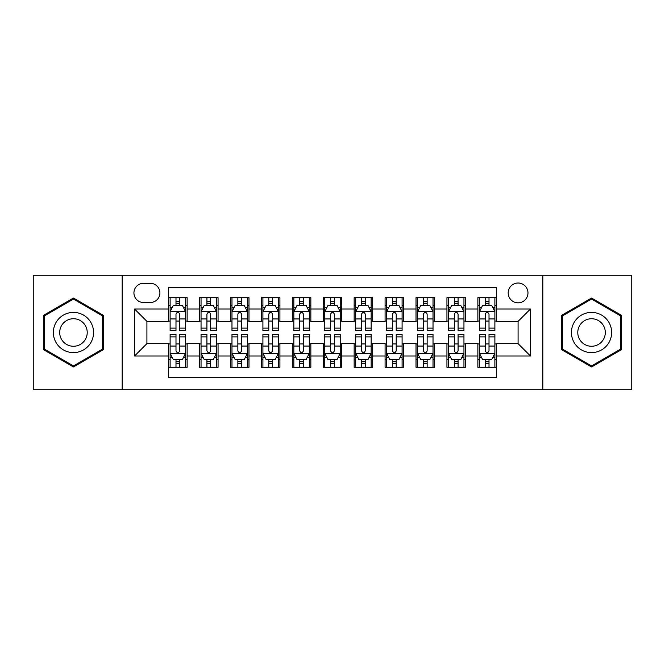 <?xml version="1.0" encoding="UTF-8"?>
<svg xmlns="http://www.w3.org/2000/svg" width="665" height="665" viewBox="0 0 665 665"><rect width="100%" height="100%" fill="white"/><g stroke="black" fill="none" stroke-linecap="round" stroke-linejoin="round"><path stroke-width="1" d="M518.085 283.016A9.9 9.9 0 0 0 508.185 292.908A9.9 9.9 0 0 0 518.085 302.808A9.9 9.9 0 0 0 527.977 292.908A9.9 9.9 0 0 0 518.085 283.016M542.823 389.723L631.75 389.723L631.75 275.277L542.823 275.277L542.823 389.723L122.177 389.723L122.177 275.277L33.25 275.277L33.25 389.723L122.177 389.723M496.431 297.704L477.869 297.704L477.869 308.992L465.5 308.992L465.5 321.361L477.869 321.361L477.869 308.992M465.5 308.992L465.5 297.704L446.938 297.704L446.938 308.992L434.569 308.992L434.569 321.361L446.938 321.361L446.938 308.992M434.569 308.992L434.569 297.704L416.016 297.704L416.016 308.992L403.638 308.992L403.638 321.361L416.016 321.361L416.016 308.992M403.638 308.992L403.638 297.704L385.085 297.704L385.085 308.992L372.708 308.992L372.708 321.361L385.085 321.361L385.085 308.992M372.708 308.992L372.708 297.704L354.154 297.704L354.154 308.992L341.777 308.992L341.777 321.361L354.154 321.361L354.154 308.992M341.777 308.992L341.777 297.704L323.223 297.704L323.223 308.992L310.846 308.992L310.846 321.361L323.223 321.361L323.223 308.992M310.846 308.992L310.846 297.704L292.292 297.704L292.292 308.992L279.915 308.992L279.915 321.361L292.292 321.361L292.292 308.992M279.915 308.992L279.915 297.704L261.362 297.704L261.362 308.992L248.984 308.992L248.984 321.361L261.362 321.361L261.362 308.992M248.984 308.992L248.984 297.704L230.431 297.704L230.431 308.992L218.062 308.992L218.062 321.361L230.431 321.361L230.431 308.992M218.062 308.992L218.062 297.704L199.5 297.704L199.5 321.361L187.131 321.361L187.131 297.704L168.569 297.704M168.569 367.296L187.131 367.296L187.131 343.639L199.5 343.639L199.5 367.296L218.062 367.296L218.062 343.639L230.431 343.639L230.431 356.008L218.062 356.008M230.431 356.008L230.431 367.296L248.984 367.296L248.984 343.639L261.362 343.639L261.362 356.008L248.984 356.008M261.362 356.008L261.362 367.296L279.915 367.296L279.915 343.639L292.292 343.639L292.292 356.008L279.915 356.008M292.292 356.008L292.292 367.296L310.846 367.296L310.846 343.639L323.223 343.639L323.223 356.008L310.846 356.008M323.223 356.008L323.223 367.296L341.777 367.296L341.777 343.639L354.154 343.639L354.154 356.008L341.777 356.008M354.154 356.008L354.154 367.296L372.708 367.296L372.708 343.639L385.085 343.639L385.085 356.008L372.708 356.008M385.085 356.008L385.085 367.296L403.638 367.296L403.638 343.639L416.016 343.639L416.016 356.008L403.638 356.008M416.016 356.008L416.016 367.296L434.569 367.296L434.569 343.639L446.938 343.639L446.938 356.008L434.569 356.008M446.938 356.008L446.938 367.296L465.5 367.296L465.5 343.639L477.869 343.639L477.869 356.008L465.5 356.008M143.515 302.5L150.323 302.5A9.584 9.584 0 0 0 159.908 292.908A9.584 9.584 0 0 0 150.323 283.323L143.515 283.323A9.584 9.584 0 0 0 133.931 292.908A9.584 9.584 0 0 0 143.515 302.5M542.823 275.277L122.177 275.277M496.431 308.992L496.431 287.338L168.569 287.338L168.569 321.361L146.915 321.361L146.915 343.639L168.569 343.639L168.569 377.662L496.431 377.662L496.431 343.639L518.085 343.639L518.085 321.361L496.431 321.361L496.431 308.992L530.454 308.992L530.454 356.008L496.431 356.008M168.569 356.008L134.546 356.008L134.546 308.992L168.569 308.992M477.869 356.008L477.869 367.296L496.431 367.296M168.569 305.435L170.115 305.435M175.992 305.435L179.708 305.435M185.585 305.435L187.131 305.435M168.569 321.054L170.115 321.054M175.992 321.054L179.708 321.054M185.585 321.054L187.131 321.054M168.569 343.946L170.115 343.946M175.992 343.946L179.708 343.946M185.585 343.946L187.131 343.946M168.569 359.566L170.115 359.566M175.992 359.566L179.708 359.566M185.585 359.566L187.131 359.566M199.5 321.054L201.046 321.054M206.923 321.054L210.639 321.054M216.516 321.054L218.062 321.054M199.5 305.435L201.046 305.435M206.923 305.435L210.639 305.435M216.516 305.435L218.062 305.435M199.5 343.946L201.046 343.946M206.923 343.946L210.639 343.946M216.516 343.946L218.062 343.946M199.5 359.566L201.046 359.566M206.923 359.566L210.639 359.566M216.516 359.566L218.062 359.566M230.431 343.946L231.977 343.946M237.854 343.946L241.561 343.946M247.438 343.946L248.984 343.946M230.431 359.566L231.977 359.566M237.854 359.566L241.561 359.566M247.438 359.566L248.984 359.566M230.431 305.435L231.977 305.435M237.854 305.435L241.561 305.435M247.438 305.435L248.984 305.435M230.431 321.054L231.977 321.054M237.854 321.054L241.561 321.054M247.438 321.054L248.984 321.054M261.362 343.946L262.908 343.946M268.785 343.946L272.492 343.946M278.369 343.946L279.915 343.946M261.362 359.566L262.908 359.566M268.785 359.566L272.492 359.566M278.369 359.566L279.915 359.566M261.362 305.435L262.908 305.435M268.785 305.435L272.492 305.435M278.369 305.435L279.915 305.435M261.362 321.054L262.908 321.054M268.785 321.054L272.492 321.054M278.369 321.054L279.915 321.054M292.292 343.946L293.839 343.946M299.716 343.946L303.423 343.946M309.3 343.946L310.846 343.946M292.292 359.566L293.839 359.566M299.716 359.566L303.423 359.566M309.3 359.566L310.846 359.566M292.292 305.435L293.839 305.435M299.716 305.435L303.423 305.435M309.3 305.435L310.846 305.435M292.292 321.054L293.839 321.054M299.716 321.054L303.423 321.054M309.3 321.054L310.846 321.054M323.223 343.946L324.769 343.946M330.646 343.946L334.354 343.946M340.231 343.946L341.777 343.946M323.223 359.566L324.769 359.566M330.646 359.566L334.354 359.566M340.231 359.566L341.777 359.566M323.223 305.435L324.769 305.435M330.646 305.435L334.354 305.435M340.231 305.435L341.777 305.435M323.223 321.054L324.769 321.054M330.646 321.054L334.354 321.054M340.231 321.054L341.777 321.054M354.154 343.946L355.7 343.946M361.577 343.946L365.285 343.946M371.161 343.946L372.708 343.946M354.154 359.566L355.7 359.566M361.577 359.566L365.285 359.566M371.161 359.566L372.708 359.566M354.154 305.435L355.7 305.435M361.577 305.435L365.285 305.435M371.161 305.435L372.708 305.435M354.154 321.054L355.7 321.054M361.577 321.054L365.285 321.054M371.161 321.054L372.708 321.054M385.085 343.946L386.631 343.946M392.508 343.946L396.215 343.946M402.092 343.946L403.638 343.946M385.085 359.566L386.631 359.566M392.508 359.566L396.215 359.566M402.092 359.566L403.638 359.566M385.085 305.435L386.631 305.435M392.508 305.435L396.215 305.435M402.092 305.435L403.638 305.435M385.085 321.054L386.631 321.054M392.508 321.054L396.215 321.054M402.092 321.054L403.638 321.054M416.016 343.946L417.562 343.946M423.439 343.946L427.146 343.946M433.023 343.946L434.569 343.946M416.016 359.566L417.562 359.566M423.439 359.566L427.146 359.566M433.023 359.566L434.569 359.566M416.016 305.435L417.562 305.435M423.439 305.435L427.146 305.435M433.023 305.435L434.569 305.435M416.016 321.054L417.562 321.054M423.439 321.054L427.146 321.054M433.023 321.054L434.569 321.054M446.938 343.946L448.484 343.946M454.361 343.946L458.077 343.946M463.954 343.946L465.5 343.946M446.938 359.566L448.484 359.566M454.361 359.566L458.077 359.566M463.954 359.566L465.5 359.566M446.938 305.435L448.484 305.435M454.361 305.435L458.077 305.435M463.954 305.435L465.5 305.435M446.938 321.054L448.484 321.054M454.361 321.054L458.077 321.054M463.954 321.054L465.5 321.054M477.869 343.946L479.415 343.946M485.292 343.946L489.008 343.946M494.885 343.946L496.431 343.946M477.869 359.566L479.415 359.566M485.292 359.566L489.008 359.566M494.885 359.566L496.431 359.566M477.869 305.435L479.415 305.435M485.292 305.435L489.008 305.435M494.885 305.435L496.431 305.435M477.869 321.054L479.415 321.054M485.292 321.054L489.008 321.054M494.885 321.054L496.431 321.054M146.915 321.361L134.546 308.992M146.915 343.639L134.546 356.008M530.454 308.992L518.085 321.361M530.454 356.008L518.085 343.639M73.458 366.964L103.308 349.732L103.308 315.268L73.458 298.036L43.616 315.268L43.616 349.732L73.458 366.964M621.384 315.268L591.542 298.036L561.692 315.268L561.692 349.732L591.542 366.964L621.384 349.732L621.384 315.268M179.708 301.727L175.992 301.727M185.585 328.119L179.708 328.119L179.708 330.646L185.585 330.646L185.585 311.777L182.484 305.592L173.208 305.592L170.115 311.777L170.115 330.646L175.992 330.646L175.992 328.119L170.115 328.119M170.115 311.777L170.115 297.704M185.585 311.777L185.585 297.704M175.992 305.592L175.992 297.704M179.708 297.704L179.708 305.592M179.708 328.119L179.708 314.096C178.469 311.71 177.231 311.71 175.992 314.096L175.992 328.119M175.992 363.273L179.708 363.273M170.115 336.881L175.992 336.881L175.992 334.354L170.115 334.354L170.115 353.223L173.208 359.408L182.484 359.408L185.585 353.223L185.585 334.354L179.708 334.354L179.708 336.881L185.585 336.881M185.585 353.223L185.585 367.296M170.115 353.223L170.115 367.296M179.708 359.408L179.708 367.296M175.992 367.296L175.992 359.408M175.992 336.881L175.992 350.904C177.231 353.29 178.469 353.29 179.708 350.904L179.708 336.881M73.458 312.392A20.108 20.108 0 0 0 53.358 332.5A20.108 20.108 0 0 0 73.458 352.608A20.108 20.108 0 0 0 93.566 332.5A20.108 20.108 0 0 0 73.458 312.392M73.458 318.735A13.765 13.765 0 0 0 59.692 332.5A13.765 13.765 0 0 0 73.458 346.266A13.765 13.765 0 0 0 87.223 332.5A13.765 13.765 0 0 0 73.458 318.735M102.377 349.2L73.458 365.891L44.538 349.2L44.538 315.8L73.458 299.109L102.377 315.8L102.377 349.2M574.128 322.45A20.108 20.108 0 0 0 581.484 349.915A20.108 20.108 0 0 0 608.949 342.55A20.108 20.108 0 0 0 601.592 315.085A20.108 20.108 0 0 0 574.128 322.45M579.622 325.617A13.765 13.765 0 0 0 584.66 344.42A13.765 13.765 0 0 0 603.463 339.383A13.765 13.765 0 0 0 598.425 320.58A13.765 13.765 0 0 0 579.622 325.617M620.462 315.8L620.462 349.2L591.542 365.891L562.623 349.2L562.623 315.8L591.542 299.109L620.462 315.8M210.639 301.727L206.923 301.727M216.516 328.119L210.639 328.119L210.639 330.646L216.516 330.646L216.516 311.777L213.415 305.592L204.138 305.592L201.046 311.777L201.046 330.646L206.923 330.646L206.923 328.119L201.046 328.119M201.046 311.777L201.046 297.704M216.516 311.777L216.516 297.704M206.923 305.592L206.923 297.704M210.639 297.704L210.639 305.592M210.639 328.119L210.639 314.096C209.4 311.71 208.162 311.71 206.923 314.096L206.923 328.119M241.561 301.727L237.854 301.727M247.438 328.119L241.561 328.119L241.561 330.646L247.438 330.646L247.438 311.777L244.346 305.592L235.069 305.592L231.977 311.777L231.977 330.646L237.854 330.646L237.854 328.119L231.977 328.119M231.977 311.777L231.977 297.704M247.438 311.777L247.438 297.704M237.854 305.592L237.854 297.704M241.561 297.704L241.561 305.592M241.561 328.119L241.561 314.096C240.331 311.71 239.092 311.71 237.854 314.096L237.854 328.119M272.492 301.727L268.785 301.727M278.369 328.119L272.492 328.119L272.492 330.646L278.369 330.646L278.369 311.777L275.277 305.592L266 305.592L262.908 311.777L262.908 330.646L268.785 330.646L268.785 328.119L262.908 328.119M262.908 311.777L262.908 297.704M278.369 311.777L278.369 297.704M268.785 305.592L268.785 297.704M272.492 297.704L272.492 305.592M272.492 328.119L272.492 314.096C271.262 311.71 270.023 311.71 268.785 314.096L268.785 328.119M303.423 301.727L299.716 301.727M309.3 328.119L303.423 328.119L303.423 330.646L309.3 330.646L309.3 311.777L306.208 305.592L296.931 305.592L293.839 311.777L293.839 330.646L299.716 330.646L299.716 328.119L293.839 328.119M293.839 311.777L293.839 297.704M309.3 311.777L309.3 297.704M299.716 305.592L299.716 297.704M303.423 297.704L303.423 305.592M303.423 328.119L303.423 314.096C302.193 311.71 300.954 311.71 299.716 314.096L299.716 328.119M206.923 363.273L210.639 363.273M201.046 336.881L206.923 336.881L206.923 334.354L201.046 334.354L201.046 353.223L204.138 359.408L213.415 359.408L216.516 353.223L216.516 334.354L210.639 334.354L210.639 336.881L216.516 336.881M216.516 353.223L216.516 367.296M201.046 353.223L201.046 367.296M210.639 359.408L210.639 367.296M206.923 367.296L206.923 359.408M206.923 336.881L206.923 350.904C208.162 353.29 209.392 353.29 210.639 350.904L210.639 336.881M237.854 363.273L241.561 363.273M231.977 336.881L237.854 336.881L237.854 334.354L231.977 334.354L231.977 353.223L235.069 359.408L244.346 359.408L247.438 353.223L247.438 334.354L241.561 334.354L241.561 336.881L247.438 336.881M247.438 353.223L247.438 367.296M231.977 353.223L231.977 367.296M241.561 359.408L241.561 367.296M237.854 367.296L237.854 359.408M237.854 336.881L237.854 350.904C239.092 353.29 240.323 353.29 241.561 350.904L241.561 336.881M268.785 363.273L272.492 363.273M262.908 336.881L268.785 336.881L268.785 334.354L262.908 334.354L262.908 353.223L266 359.408L275.277 359.408L278.369 353.223L278.369 334.354L272.492 334.354L272.492 336.881L278.369 336.881M278.369 353.223L278.369 367.296M262.908 353.223L262.908 367.296M272.492 359.408L272.492 367.296M268.785 367.296L268.785 359.408M268.785 336.881L268.785 350.904C270.023 353.29 271.254 353.29 272.492 350.904L272.492 336.881M299.716 363.273L303.423 363.273M293.839 336.881L299.716 336.881L299.716 334.354L293.839 334.354L293.839 353.223L296.931 359.408L306.208 359.408L309.3 353.223L309.3 334.354L303.423 334.354L303.423 336.881L309.3 336.881M309.3 353.223L309.3 367.296M293.839 353.223L293.839 367.296M303.423 359.408L303.423 367.296M299.716 367.296L299.716 359.408M299.716 336.881L299.716 350.904C300.946 353.29 302.184 353.29 303.423 350.904L303.423 336.881M334.354 301.727L330.646 301.727M340.231 328.119L334.354 328.119L334.354 330.646L340.231 330.646L340.231 311.777L337.138 305.592L327.862 305.592L324.769 311.777L324.769 330.646L330.646 330.646L330.646 328.119L324.769 328.119M324.769 311.777L324.769 297.704M340.231 311.777L340.231 297.704M330.646 305.592L330.646 297.704M334.354 297.704L334.354 305.592M334.354 328.119L334.354 314.096C333.123 311.71 331.885 311.71 330.646 314.096L330.646 328.119M330.646 363.273L334.354 363.273M324.769 336.881L330.646 336.881L330.646 334.354L324.769 334.354L324.769 353.223L327.862 359.408L337.138 359.408L340.231 353.223L340.231 334.354L334.354 334.354L334.354 336.881L340.231 336.881M340.231 353.223L340.231 367.296M324.769 353.223L324.769 367.296M334.354 359.408L334.354 367.296M330.646 367.296L330.646 359.408M330.646 336.881L330.646 350.904C331.877 353.29 333.115 353.29 334.354 350.904L334.354 336.881M365.285 301.727L361.577 301.727M371.161 328.119L365.285 328.119L365.285 330.646L371.161 330.646L371.161 311.777L368.069 305.592L358.792 305.592L355.7 311.777L355.7 330.646L361.577 330.646L361.577 328.119L355.7 328.119M355.7 311.777L355.7 297.704M371.161 311.777L371.161 297.704M361.577 305.592L361.577 297.704M365.285 297.704L365.285 305.592M365.285 328.119L365.285 314.096C364.054 311.71 362.816 311.71 361.577 314.096L361.577 328.119M396.215 301.727L392.508 301.727M402.092 328.119L396.215 328.119L396.215 330.646L402.092 330.646L402.092 311.777L399 305.592L389.723 305.592L386.631 311.777L386.631 330.646L392.508 330.646L392.508 328.119L386.631 328.119M386.631 311.777L386.631 297.704M402.092 311.777L402.092 297.704M392.508 305.592L392.508 297.704M396.215 297.704L396.215 305.592M396.215 328.119L396.215 314.096C394.977 311.71 393.747 311.71 392.508 314.096L392.508 328.119M427.146 301.727L423.439 301.727M433.023 328.119L427.146 328.119L427.146 330.646L433.023 330.646L433.023 311.777L429.931 305.592L420.654 305.592L417.562 311.777L417.562 330.646L423.439 330.646L423.439 328.119L417.562 328.119M417.562 311.777L417.562 297.704M433.023 311.777L433.023 297.704M423.439 305.592L423.439 297.704M427.146 297.704L427.146 305.592M427.146 328.119L427.146 314.096C425.908 311.71 424.677 311.71 423.439 314.096L423.439 328.119M458.077 301.727L454.361 301.727M463.954 328.119L458.077 328.119L458.077 330.646L463.954 330.646L463.954 311.777L460.862 305.592L451.585 305.592L448.484 311.777L448.484 330.646L454.361 330.646L454.361 328.119L448.484 328.119M448.484 311.777L448.484 297.704M463.954 311.777L463.954 297.704M454.361 305.592L454.361 297.704M458.077 297.704L458.077 305.592M458.077 328.119L458.077 314.096C456.838 311.71 455.608 311.71 454.361 314.096L454.361 328.119M489.008 301.727L485.292 301.727M494.885 328.119L489.008 328.119L489.008 330.646L494.885 330.646L494.885 311.777L491.792 305.592L482.516 305.592L479.415 311.777L479.415 330.646L485.292 330.646L485.292 328.119L479.415 328.119M479.415 311.777L479.415 297.704M494.885 311.777L494.885 297.704M485.292 305.592L485.292 297.704M489.008 297.704L489.008 305.592M489.008 328.119L489.008 314.096C487.769 311.71 486.531 311.71 485.292 314.096L485.292 328.119M361.577 363.273L365.285 363.273M355.7 336.881L361.577 336.881L361.577 334.354L355.7 334.354L355.7 353.223L358.792 359.408L368.069 359.408L371.161 353.223L371.161 334.354L365.285 334.354L365.285 336.881L371.161 336.881M371.161 353.223L371.161 367.296M355.7 353.223L355.7 367.296M365.285 359.408L365.285 367.296M361.577 367.296L361.577 359.408M361.577 336.881L361.577 350.904C362.807 353.29 364.046 353.29 365.285 350.904L365.285 336.881M392.508 363.273L396.215 363.273M386.631 336.881L392.508 336.881L392.508 334.354L386.631 334.354L386.631 353.223L389.723 359.408L399 359.408L402.092 353.223L402.092 334.354L396.215 334.354L396.215 336.881L402.092 336.881M402.092 353.223L402.092 367.296M386.631 353.223L386.631 367.296M396.215 359.408L396.215 367.296M392.508 367.296L392.508 359.408M392.508 336.881L392.508 350.904C393.738 353.29 394.977 353.29 396.215 350.904L396.215 336.881M423.439 363.273L427.146 363.273M417.562 336.881L423.439 336.881L423.439 334.354L417.562 334.354L417.562 353.223L420.654 359.408L429.931 359.408L433.023 353.223L433.023 334.354L427.146 334.354L427.146 336.881L433.023 336.881M433.023 353.223L433.023 367.296M417.562 353.223L417.562 367.296M427.146 359.408L427.146 367.296M423.439 367.296L423.439 359.408M423.439 336.881L423.439 350.904C424.669 353.29 425.908 353.29 427.146 350.904L427.146 336.881M454.361 363.273L458.077 363.273M448.484 336.881L454.361 336.881L454.361 334.354L448.484 334.354L448.484 353.223L451.585 359.408L460.862 359.408L463.954 353.223L463.954 334.354L458.077 334.354L458.077 336.881L463.954 336.881M463.954 353.223L463.954 367.296M448.484 353.223L448.484 367.296M458.077 359.408L458.077 367.296M454.361 367.296L454.361 359.408M454.361 336.881L454.361 350.904C455.6 353.29 456.838 353.29 458.077 350.904L458.077 336.881M485.292 363.273L489.008 363.273M479.415 336.881L485.292 336.881L485.292 334.354L479.415 334.354L479.415 353.223L482.516 359.408L491.792 359.408L494.885 353.223L494.885 334.354L489.008 334.354L489.008 336.881L494.885 336.881M494.885 353.223L494.885 367.296M479.415 353.223L479.415 367.296M489.008 359.408L489.008 367.296M485.292 367.296L485.292 359.408M485.292 336.881L485.292 350.904C486.531 353.29 487.769 353.29 489.008 350.904L489.008 336.881M199.5 356.008L187.131 356.008M199.5 308.992L187.131 308.992M185.502 311.619L170.19 311.619M170.115 307.297L172.36 307.297M183.341 307.297L185.585 307.297M175.992 318.942L170.115 318.942M185.585 318.942L179.708 318.942M179.708 303.689L175.992 303.689M170.19 353.381L185.502 353.381M185.585 357.704L183.341 357.704M172.36 357.704L170.115 357.704M179.708 346.058L185.585 346.058M170.115 346.058L175.992 346.058M175.992 361.311L179.708 361.311M216.433 311.619L201.121 311.619M201.046 307.297L203.291 307.297M214.271 307.297L216.516 307.297M206.923 318.942L201.046 318.942M216.516 318.942L210.639 318.942M210.639 303.689L206.923 303.689M247.363 311.619L232.052 311.619M231.977 307.297L234.221 307.297M245.202 307.297L247.438 307.297M237.854 318.942L231.977 318.942M247.438 318.942L241.561 318.942M241.561 303.689L237.854 303.689M278.294 311.619L262.983 311.619M262.908 307.297L265.152 307.297M276.133 307.297L278.369 307.297M268.785 318.942L262.908 318.942M278.369 318.942L272.492 318.942M272.492 303.689L268.785 303.689M309.225 311.619L293.913 311.619M293.839 307.297L296.083 307.297M307.064 307.297L309.3 307.297M299.716 318.942L293.839 318.942M309.3 318.942L303.423 318.942M303.423 303.689L299.716 303.689M201.121 353.381L216.433 353.381M216.516 357.704L214.271 357.704M203.291 357.704L201.046 357.704M210.639 346.058L216.516 346.058M201.046 346.058L206.923 346.058M206.923 361.311L210.639 361.311M232.052 353.381L247.363 353.381M247.438 357.704L245.202 357.704M234.221 357.704L231.977 357.704M241.561 346.058L247.438 346.058M231.977 346.058L237.854 346.058M237.854 361.311L241.561 361.311M262.983 353.381L278.294 353.381M278.369 357.704L276.133 357.704M265.152 357.704L262.908 357.704M272.492 346.058L278.369 346.058M262.908 346.058L268.785 346.058M268.785 361.311L272.492 361.311M293.913 353.381L309.225 353.381M309.3 357.704L307.064 357.704M296.083 357.704L293.839 357.704M303.423 346.058L309.3 346.058M293.839 346.058L299.716 346.058M299.716 361.311L303.423 361.311M340.156 311.619L324.844 311.619M324.769 307.297L327.005 307.297M337.995 307.297L340.231 307.297M330.646 318.942L324.769 318.942M340.231 318.942L334.354 318.942M334.354 303.689L330.646 303.689M324.844 353.381L340.156 353.381M340.231 357.704L337.995 357.704M327.005 357.704L324.769 357.704M334.354 346.058L340.231 346.058M324.769 346.058L330.646 346.058M330.646 361.311L334.354 361.311M371.087 311.619L355.775 311.619M355.7 307.297L357.936 307.297M368.917 307.297L371.161 307.297M361.577 318.942L355.7 318.942M371.161 318.942L365.285 318.942M365.285 303.689L361.577 303.689M402.017 311.619L386.706 311.619M386.631 307.297L388.867 307.297M399.848 307.297L402.092 307.297M392.508 318.942L386.631 318.942M402.092 318.942L396.215 318.942M396.215 303.689L392.508 303.689M432.948 311.619L417.637 311.619M417.562 307.297L419.798 307.297M430.779 307.297L433.023 307.297M423.439 318.942L417.562 318.942M433.023 318.942L427.146 318.942M427.146 303.689L423.439 303.689M463.879 311.619L448.567 311.619M448.484 307.297L450.729 307.297M461.71 307.297L463.954 307.297M454.361 318.942L448.484 318.942M463.954 318.942L458.077 318.942M458.077 303.689L454.361 303.689M494.81 311.619L479.498 311.619M479.415 307.297L481.66 307.297M492.64 307.297L494.885 307.297M485.292 318.942L479.415 318.942M494.885 318.942L489.008 318.942M489.008 303.689L485.292 303.689M355.775 353.381L371.087 353.381M371.161 357.704L368.917 357.704M357.936 357.704L355.7 357.704M365.285 346.058L371.161 346.058M355.7 346.058L361.577 346.058M361.577 361.311L365.285 361.311M386.706 353.381L402.017 353.381M402.092 357.704L399.848 357.704M388.867 357.704L386.631 357.704M396.215 346.058L402.092 346.058M386.631 346.058L392.508 346.058M392.508 361.311L396.215 361.311M417.637 353.381L432.948 353.381M433.023 357.704L430.779 357.704M419.798 357.704L417.562 357.704M427.146 346.058L433.023 346.058M417.562 346.058L423.439 346.058M423.439 361.311L427.146 361.311M448.567 353.381L463.879 353.381M463.954 357.704L461.71 357.704M450.729 357.704L448.484 357.704M458.077 346.058L463.954 346.058M448.484 346.058L454.361 346.058M454.361 361.311L458.077 361.311M479.498 353.381L494.81 353.381M494.885 357.704L492.64 357.704M481.66 357.704L479.415 357.704M489.008 346.058L494.885 346.058M479.415 346.058L485.292 346.058M485.292 361.311L489.008 361.311"/></g></svg>

